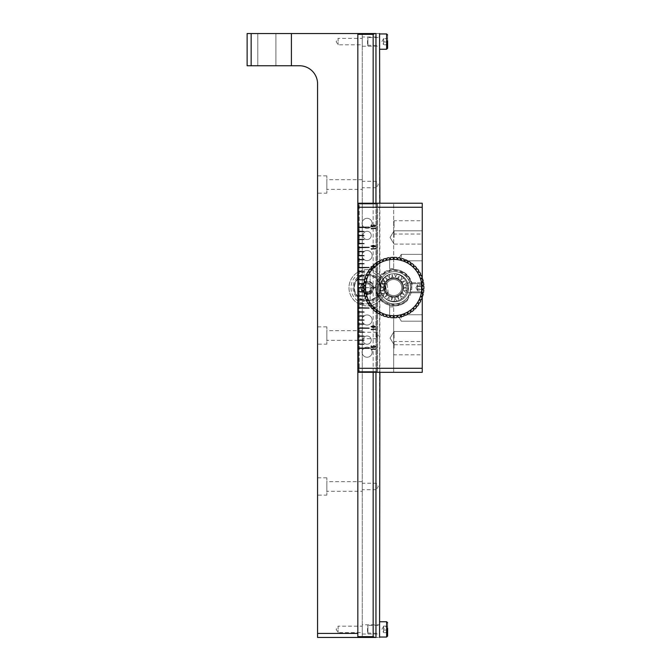 <?xml version="1.0" encoding="UTF-8"?>
<svg xmlns="http://www.w3.org/2000/svg" width="671" height="671" viewBox="0 0 671 671"><rect width="100%" height="100%" fill="white"/><g stroke="black" fill="none" stroke-linecap="round" stroke-linejoin="round"><path stroke-width="0.5" stroke-dasharray="3.35 2.52" d="M408.161 287.775L408.161 292.808L408.161 287.775M421.271 287.775L421.271 282.743L421.271 287.775M422.252 287.775L422.252 283.648L422.252 287.775M406.148 287.775L406.148 284.756L406.148 287.775M422.252 289.62L422.252 284.781L422.252 290.778L422.252 289.62L417.421 289.62L417.421 284.781L422.252 284.781L422.252 285.938L417.421 285.938L417.421 290.778L417.421 285.36L417.421 290.778L417.421 289.62L422.252 289.62L422.252 286.618L417.421 286.618L417.421 288.119L417.421 286.618L422.252 286.618L422.252 284.781L417.421 284.781L417.421 285.938L422.252 285.938L422.252 288.933L417.421 288.933L422.252 288.933L422.252 290.778L417.421 290.778L422.252 290.778L422.252 289.62M402.759 287.549A9.059 9.059 0 0 0 389.172 279.706A9.059 9.059 0 0 0 389.172 295.391A9.059 9.059 0 0 0 402.759 287.549A9.059 9.059 0 0 1 393.701 296.607A9.059 9.059 0 0 1 384.642 287.549A9.059 9.059 0 0 1 393.701 278.49A9.059 9.059 0 0 1 402.759 287.549A9.059 9.059 0 0 0 389.172 279.706A9.059 9.059 0 0 0 389.172 295.391A9.059 9.059 0 0 0 402.759 287.549A9.059 9.059 0 0 1 389.172 295.391A9.059 9.059 0 0 1 389.172 279.706A9.059 9.059 0 0 1 402.759 287.549M383.837 287.549A9.864 9.864 0 0 1 398.633 279.01A9.864 9.864 0 0 1 398.633 296.087A9.864 9.864 0 0 1 383.837 287.549M403.565 287.549A9.864 9.864 0 0 0 388.769 279.01A9.864 9.864 0 0 0 388.769 296.087A9.864 9.864 0 0 0 403.565 287.549M377.228 289.268A17.312 17.312 0 0 0 408.094 298.461L411.726 286.282A17.312 17.312 0 0 0 380.851 277.089L376.674 291.139A18.117 18.117 0 0 0 407.54 300.331L411.726 286.282M408.564 287.775A14.091 14.091 0 0 0 387.427 275.571A14.091 14.091 0 0 0 387.427 299.979A14.091 14.091 0 0 0 408.564 287.775A14.091 14.091 0 0 1 387.427 299.979A14.091 14.091 0 0 1 387.427 275.571A14.091 14.091 0 0 1 408.564 287.775M408.094 298.461L407.54 300.331A18.117 18.117 0 0 1 376.674 291.139L379.04 283.179A16.104 16.104 0 0 0 389.876 303.217A16.104 16.104 0 0 0 410.577 287.775A16.104 16.104 0 0 0 379.04 283.179L380.851 277.089M412.279 284.42A18.117 18.117 0 0 0 381.413 275.227A18.117 18.117 0 0 1 412.279 284.42M410.577 287.775A16.104 16.104 0 0 1 386.421 301.724A16.104 16.104 0 0 1 386.421 273.835A16.104 16.104 0 0 1 410.577 287.775L410.04 291.902C410.627 292.162 410.627 283.397 410.04 283.648L410.577 287.775L410.04 291.902C410.627 292.162 410.627 283.397 410.04 283.648L410.577 287.775M379.576 33.953L379.576 49.251L379.576 33.953M387.628 34.959L387.628 42.357M379.576 37.576L379.576 45.628L379.576 37.576L367.901 37.576L367.901 45.628L367.901 37.576L367.498 45.225L367.498 37.979M387.628 38.801L387.628 44.798L387.628 38.406L383.602 38.801L387.628 38.406M387.628 44.798L383.602 44.798L383.602 41.996L387.628 41.996M383.602 41.996L383.602 38.801M383.602 38.406L383.602 41.208L387.628 41.208M383.602 41.208L383.602 44.403L387.628 44.403M383.602 43.397L383.602 38.583L383.602 43.397M403.95 278.306L399.287 280.151L398.742 279.773L398.868 274.758C394.783 273.206 390.807 273.458 386.949 275.521L390.782 278.759L391.419 278.566L392.896 273.776C397.266 273.617 400.948 275.127 403.95 278.306A13.797 13.797 0 0 1 404.965 279.581C402.365 276.066 398.884 274.129 394.523 273.776A13.797 13.797 0 0 0 392.896 273.776M397.324 274.238L394.397 278.306L393.734 278.28L391.134 273.994C386.857 274.9 383.653 277.266 381.522 281.082L386.488 281.736L386.924 281.233L385.582 276.402C389.172 273.902 393.08 273.181 397.324 274.238A13.797 13.797 0 0 1 398.868 274.758M389.557 274.389L389.289 279.396L388.719 279.74L384.215 277.534C381.103 280.612 379.685 284.328 379.954 288.698L384.491 286.559L384.584 285.896L380.843 282.558C382.512 278.515 385.414 275.798 389.557 274.389A13.797 13.797 0 0 1 391.134 273.994M383.099 278.725L385.59 283.078L385.288 283.674L380.306 284.261C379.358 288.522 380.172 292.422 382.755 295.945L385.414 291.692L385.137 291.088L380.189 290.308C379.409 286.005 380.373 282.139 383.099 278.725A13.797 13.797 0 0 1 384.215 277.534M380.012 285.854L384.458 288.178L384.525 288.84L380.658 292.019C382.16 296.129 384.953 298.964 389.037 300.533L388.97 295.517L388.417 295.156L383.82 297.178C380.843 293.982 379.568 290.207 380.012 285.854A13.797 13.797 0 0 1 380.306 284.261M381.271 293.529L386.27 293.076L386.681 293.596L385.146 298.369C388.626 301.002 392.51 301.883 396.796 300.994L394.028 296.808L393.365 296.808L390.597 300.985C386.362 299.912 383.25 297.429 381.271 293.529A13.797 13.797 0 0 1 380.658 292.019M386.479 299.3L390.43 296.221L391.067 296.431L392.35 301.279C396.712 301.615 400.453 300.247 403.573 297.186L398.985 295.165L398.423 295.517L398.356 300.533C394.212 301.925 390.254 301.514 386.479 299.3A13.797 13.797 0 0 1 385.146 298.369M393.978 301.338L395.638 296.607L396.284 296.448L399.991 299.828C403.841 297.756 406.249 294.586 407.222 290.325L402.264 291.097L401.988 291.7L404.638 295.961C401.904 299.367 398.348 301.162 393.978 301.338A13.797 13.797 0 0 1 392.35 301.279M401.392 299.006L400.235 294.124L400.688 293.638L405.628 294.477C407.75 290.652 408.06 286.685 406.567 282.575L402.826 285.905L402.919 286.567L407.448 288.715C406.987 293.059 404.965 296.49 401.392 299.006A13.797 13.797 0 0 1 399.991 299.828M406.366 293.026L402.751 289.553L402.868 288.899L407.482 286.936C407.196 282.566 405.318 279.061 401.837 276.41L400.486 281.233L400.923 281.736L405.896 281.09C407.859 284.999 408.018 288.983 406.366 293.026A13.797 13.797 0 0 1 405.628 294.477M394.523 273.776L395.999 278.574L396.636 278.759L400.47 275.529C404.236 277.752 406.517 281.015 407.314 285.318A13.797 13.797 0 0 1 407.482 286.936M407.314 285.318L402.399 284.345L402.147 283.724L404.965 279.581M401.753 287.549A8.052 8.052 0 0 1 389.675 294.519A8.052 8.052 0 0 1 389.675 280.579A8.052 8.052 0 0 1 401.753 287.549A8.052 8.052 0 0 1 388.249 293.47A8.052 8.052 0 0 1 396.158 279.882A8.052 8.052 0 0 1 401.753 287.549A8.052 8.052 0 0 1 389.675 294.519A8.052 8.052 0 0 1 389.675 280.579A8.052 8.052 0 0 1 401.753 287.549A8.052 8.052 0 0 1 389.675 294.519A8.052 8.052 0 0 1 389.675 280.579A8.052 8.052 0 0 1 401.753 287.549M395.999 278.574C398.826 279.362 400.872 281.074 402.147 283.724M399.287 280.151C396.905 278.431 394.28 277.903 391.419 278.566M401.837 276.41A13.797 13.797 0 0 0 400.47 275.529M406.567 282.575A13.797 13.797 0 0 0 405.896 281.09M407.222 290.325A13.797 13.797 0 0 0 407.448 288.715M403.573 297.186A13.797 13.797 0 0 0 404.638 295.961M396.796 300.994A13.797 13.797 0 0 0 398.356 300.533M389.037 300.533A13.797 13.797 0 0 0 390.597 300.985M382.755 295.945A13.797 13.797 0 0 0 383.82 297.178M379.954 288.698A13.797 13.797 0 0 0 380.189 290.308M381.522 281.082A13.797 13.797 0 0 0 380.843 282.558M386.949 275.521A13.797 13.797 0 0 0 385.582 276.402M388.249 293.47L387.142 282.877L388.249 293.47M396.636 278.759C399.404 279.748 401.325 281.61 402.399 284.345M398.742 279.773C396.242 278.23 393.583 277.886 390.782 278.759M400.486 281.233C402.441 283.43 403.237 285.98 402.868 288.899M394.397 278.306C391.47 278.155 388.979 279.128 386.924 281.233M400.923 281.736C402.717 284.068 403.321 286.668 402.751 289.553M393.734 278.28C390.799 278.339 388.383 279.488 386.488 281.736M402.826 285.905C403.279 288.807 402.566 291.382 400.688 293.638M389.289 279.396C386.739 280.855 385.171 283.019 384.584 285.896M402.919 286.567C403.17 289.495 402.273 292.011 400.235 294.124M388.719 279.74C386.278 281.367 384.869 283.64 384.491 286.559M402.264 291.097C401.082 293.789 399.086 295.567 396.284 296.448M385.59 283.078C384.223 285.678 384.08 288.345 385.137 291.088M401.988 291.7C400.612 294.301 398.499 295.936 395.638 296.607M385.288 283.674C384.114 286.366 384.156 289.042 385.414 291.692M398.985 295.165C396.536 296.783 393.894 297.203 391.067 296.431M384.458 288.178C384.718 291.097 386.035 293.428 388.417 295.156M398.423 295.517C395.865 296.959 393.206 297.194 390.43 296.221M384.525 288.84C384.995 291.734 386.479 293.965 388.97 295.517M394.028 296.808C391.092 296.85 388.643 295.777 386.681 293.596M386.27 293.076C388.064 295.391 390.43 296.641 393.365 296.808M379.576 621.749L379.576 637.047L379.576 621.749M387.628 622.755L387.628 630.665M379.576 625.372L379.576 633.424L379.576 625.372L367.901 625.372L367.901 633.424L367.901 625.372L367.498 633.021L367.498 625.775M387.628 626.764L387.628 632.694L387.628 626.102L387.628 626.764L383.602 626.764L383.602 626.102L387.628 626.102M387.628 632.694L383.602 632.694L383.602 630.061L387.628 630.061M383.602 630.061L383.602 626.764M383.602 626.102L383.602 628.735L387.628 628.735M383.602 628.735L383.602 632.032L387.628 632.032M383.602 632.032L383.602 632.694M383.602 631.377L383.602 626.378L383.602 631.377M379.878 372.321L379.878 203.229M379.576 33.55L362.265 33.55L362.265 637.45L379.576 637.45L362.265 637.45L362.265 33.55L379.576 33.55L379.576 637.45M379.576 624.768L379.576 634.028L379.576 624.768L362.265 624.768L362.265 634.028L362.265 624.768M362.265 36.972L362.265 46.232L362.265 36.972L379.576 36.972L379.576 46.232L379.576 36.972M362.265 489.696L362.265 483.254L362.265 489.696L376.356 489.696L376.356 483.254L376.356 489.696L378.293 486.475L376.356 483.254L362.265 483.254M362.265 338.721L362.265 332.279L362.265 338.721L376.356 338.721L376.356 332.279L376.356 338.721L378.293 335.5L376.356 332.279L362.265 332.279M362.265 187.746L362.265 181.304L362.265 187.746L376.356 187.746L376.356 181.304L376.356 187.746L378.293 184.525L376.356 181.304L362.265 181.304M408.161 282.743L408.161 292.808L408.161 282.743L421.271 282.743L421.271 292.808L421.271 282.743L408.161 282.743L406.148 284.756L406.148 290.795L406.148 284.756L408.161 282.743M422.252 291.826L421.271 292.808L408.161 292.808L421.271 292.808L422.252 291.826L422.252 283.724L422.252 291.826M417.421 285.36L417.421 290.392L417.421 285.36M422.252 207.255L422.252 203.229L357.836 203.229L357.836 372.321L422.252 372.321L422.252 207.255L357.836 207.255L357.836 368.295L422.252 368.295M422.252 296.196L422.252 293.344M422.252 292.69L422.252 289.503M422.252 289.193L422.252 285.905M422.252 285.594L422.252 282.407M422.252 281.753L422.252 278.901M422.252 348.165L422.252 341.522L422.252 348.165M422.252 227.385L422.252 220.742L422.252 227.385M422.252 237.45L422.252 230.807L422.252 237.45M422.252 338.1L422.252 331.457L422.252 338.1M422.252 257.58L422.252 254.359L422.252 257.58M422.252 317.97L422.252 314.749L422.252 317.97M372.128 255.567A5.032 5.032 0 0 1 364.579 259.929A5.032 5.032 0 0 1 364.579 251.214A5.032 5.032 0 0 1 372.128 255.567A5.032 5.032 0 0 1 364.579 259.929A5.032 5.032 0 0 1 364.579 251.214A5.032 5.032 0 0 1 372.128 255.567M372.128 319.983A5.032 5.032 0 0 1 364.579 324.345A5.032 5.032 0 0 1 364.579 315.63A5.032 5.032 0 0 1 372.128 319.983A5.032 5.032 0 0 1 364.579 324.345A5.032 5.032 0 0 1 364.579 315.63A5.032 5.032 0 0 1 372.128 319.983M372.128 287.775A5.032 5.032 0 0 1 364.579 292.137A5.032 5.032 0 0 1 364.579 283.422A5.032 5.032 0 0 1 372.128 287.775A5.032 5.032 0 0 1 364.579 292.137A5.032 5.032 0 0 1 364.579 283.422A5.032 5.032 0 0 1 372.128 287.775M372.128 352.191A5.032 5.032 0 0 1 364.579 356.553A5.032 5.032 0 0 1 364.579 347.838A5.032 5.032 0 0 1 372.128 352.191A5.032 5.032 0 0 1 364.579 356.553A5.032 5.032 0 0 1 364.579 347.838A5.032 5.032 0 0 1 372.128 352.191M372.128 223.359A5.032 5.032 0 0 1 364.579 227.721A5.032 5.032 0 0 1 364.579 219.006A5.032 5.032 0 0 1 372.128 223.359A5.032 5.032 0 0 1 364.579 227.721A5.032 5.032 0 0 1 364.579 219.006A5.032 5.032 0 0 1 372.128 223.359M371.222 340.113A4.127 4.127 0 0 1 365.032 343.686A4.127 4.127 0 0 1 365.032 336.54A4.127 4.127 0 0 1 371.222 340.113A4.127 4.127 0 0 1 365.032 343.686A4.127 4.127 0 0 1 365.032 336.54A4.127 4.127 0 0 1 371.222 340.113M371.222 235.437A4.127 4.127 0 0 1 365.032 239.01A4.127 4.127 0 0 1 365.032 231.864A4.127 4.127 0 0 1 371.222 235.437A4.127 4.127 0 0 1 365.032 239.01A4.127 4.127 0 0 1 365.032 231.864A4.127 4.127 0 0 1 371.222 235.437M376.758 203.229L358.641 203.229L393.667 203.229L376.758 203.229L376.758 372.321L358.641 372.321L377.563 372.321L357.836 372.321L393.667 372.321L376.758 372.321L376.758 203.229L376.758 372.321L376.758 371.516L359.237 371.516L358.641 372.321L358.641 203.414L358.641 372.145L359.237 371.516L376.758 371.516L376.758 204.034L359.237 204.034L358.641 203.414L359.237 204.034L359.237 371.516L359.237 204.034L376.758 204.034L376.758 203.229M358.641 203.229L357.836 203.229L357.836 207.255L357.836 203.229L377.563 203.229L377.563 372.321L377.563 203.229L358.641 203.229L358.641 372.321L358.641 203.229M363.514 287.943L369.109 287.616L363.506 287.616M378.369 287.775A16.104 16.104 0 0 0 402.525 301.724A16.104 16.104 0 0 0 402.525 273.835A16.104 16.104 0 0 0 378.369 287.775A16.104 16.104 0 0 0 389.641 303.141L389.641 315.957L389.641 303.141A16.104 16.104 0 0 1 389.641 272.418A16.104 16.104 0 0 0 378.369 287.775A16.104 16.104 0 0 0 402.525 301.724A16.104 16.104 0 0 0 402.525 273.835A16.104 16.104 0 0 0 378.369 287.775M371.113 307.008L371.575 308.098L372.992 308.115L372.631 307.486L374.116 306.697L375.55 307.503L374.217 308.358L375.299 307.536L374.007 306.89L372.883 307.486L373.353 308.358L371.306 308.283L373.353 308.358L372.883 307.486L374.007 306.89L375.299 307.536L374.217 308.358L375.55 307.503L374.116 306.697L372.631 307.486L372.992 308.115L371.583 308.098L371.206 306.857M373.244 288.446L375.559 287.658L373.395 286.71L371.088 287.507L373.244 288.446L371.088 287.507L373.395 286.71L375.559 287.658L373.244 288.446M371.264 267.343L371.088 268.056L373.353 268.098L372.883 267.226L374.007 266.63L375.299 267.276L374.41 268.106L375.55 267.243L374.116 266.437L372.631 267.226L372.992 267.855L371.575 267.838L371.474 267.108M394.07 348.165L394.07 341.522L394.07 348.165M394.07 227.385L394.07 220.742L394.07 227.385M394.07 237.45L394.07 230.807L394.07 237.45M394.07 338.1L394.07 331.457L394.07 338.1M401.317 257.58L401.317 254.359L401.317 257.58M401.317 317.97L401.317 314.749L401.317 317.97M357.836 372.321L357.836 203.229M393.667 315.957L393.667 372.321L393.667 306.899L393.667 315.957L389.641 315.957L389.641 306.899L389.641 315.957L393.667 315.957M389.641 259.593L389.641 272.418L389.641 259.593L389.641 268.652L389.641 259.593L393.667 259.593L393.667 268.652L393.667 203.229L393.667 259.593L389.641 259.593M393.667 227.385L393.667 233.357L393.667 227.385M357.836 231.512L363.959 231.31L357.836 231.512M357.836 227.553L369.109 227.226L357.836 227.553M357.836 348.333L369.109 348.006L357.836 348.333M357.836 344.24L363.959 344.038L357.836 344.24M357.836 340.214L363.959 340.012L357.836 340.214M357.836 336.188L363.959 335.986L357.836 336.188M357.836 332.162L363.959 331.96L357.836 332.162M357.836 328.203L369.109 327.876L357.836 328.203M357.836 324.11L363.959 323.908L357.836 324.11M357.836 320.084L363.959 319.882L357.836 320.084M357.836 316.058L363.959 315.856L357.836 316.058M357.836 312.032L363.959 311.83L357.836 312.032M357.836 308.073L369.109 307.746L357.836 308.073M357.836 303.98L363.959 303.778L357.836 303.98M357.836 299.954L363.959 299.752L357.836 299.954M357.836 295.928L363.959 295.726L357.836 295.928M357.836 291.902L363.959 291.7L357.836 291.902M357.836 287.943L369.109 287.616L357.836 287.943M357.836 283.85L363.959 283.648L357.836 283.85M357.836 279.824L363.959 279.622L357.836 279.824M357.836 275.798L363.959 275.596L357.836 275.798M357.836 271.772L363.959 271.57L357.836 271.772M357.836 267.813L369.109 267.486L357.836 267.813M357.836 263.72L363.959 263.518L357.836 263.72M357.836 259.694L363.959 259.492L357.836 259.694M357.836 255.668L363.959 255.466L357.836 255.668M357.836 251.642L363.959 251.44L357.836 251.642M357.836 247.683L369.109 247.356L357.836 247.683M357.836 243.59L363.959 243.388L357.836 243.59M357.836 239.564L363.959 239.362L357.836 239.564M357.836 235.538L363.959 235.336L357.836 235.538M373.219 347.494L371.835 347.402M371.315 347.125L371.239 346.471M371.399 345.926L371.575 347.217L372.992 347.243L372.631 346.605M374.116 345.825L375.55 346.63M374.41 347.486L375.299 346.655M374.007 346.01L372.883 346.605L373.353 347.486M371.231 329.31L375.71 329.243L371.784 329.738M375.559 326.777L373.244 327.565M371.088 326.626L373.395 325.829M371.399 266.546L371.575 267.838L372.992 267.855L372.631 267.226L374.116 266.437L375.55 267.243L374.217 268.098L375.299 267.276L374.007 266.63L372.883 267.226L373.353 268.098L371.088 268.056L371.239 267.092M371.231 248.79L375.71 248.723L371.784 249.218M375.559 246.257L373.244 247.045M371.088 246.106L373.395 245.309M373.219 226.714L371.835 226.622M371.315 226.345L371.239 225.691M371.399 225.146L371.575 226.437L372.992 226.463L372.631 225.825M374.116 225.045L375.55 225.85L374.217 226.706L375.299 225.875M374.007 225.23L372.883 225.825L373.353 226.706M374.317 228.501L371.784 228.886M371.231 228.459L375.29 228.551M374.317 349.281L371.784 349.666M371.231 349.239L375.29 349.331M393.667 348.165L393.667 354.137L393.667 348.165M372.766 326.031L371.331 326.634L373.261 327.389L375.307 326.76M375.307 287.641L372.766 286.911L371.331 287.515L373.261 288.262L375.307 287.641L373.261 288.262L371.331 287.515L372.766 286.911L375.307 287.641M372.766 245.511L371.331 246.114L373.261 246.869L375.307 246.24M385.213 287.775A18.117 18.117 0 0 1 358.037 303.468A18.117 18.117 0 0 1 358.037 272.09A18.117 18.117 0 0 1 385.213 287.775A18.117 18.117 0 0 0 364.076 269.918A18.117 18.117 0 0 0 364.076 305.64A18.117 18.117 0 0 0 385.213 287.775M364.076 269.918L364.076 274.011A14.091 14.091 0 0 0 364.076 301.539L364.076 269.918M370.115 305.64L370.115 301.539A14.091 14.091 0 0 0 370.115 274.011L370.115 305.64M383.2 287.775A16.104 16.104 0 0 1 359.044 301.724A16.104 16.104 0 0 1 359.044 273.835A16.104 16.104 0 0 1 383.2 287.775M364.076 301.539L364.076 274.011M370.115 274.011L370.115 301.539M380.18 287.775A13.085 13.085 0 0 0 360.553 276.444A13.085 13.085 0 0 0 360.553 299.107A13.085 13.085 0 0 0 380.18 287.775A13.085 13.085 0 0 1 360.553 299.107A13.085 13.085 0 0 1 360.553 276.444A13.085 13.085 0 0 1 380.18 287.775M379.778 287.775A12.682 12.682 0 0 1 360.755 298.763A12.682 12.682 0 0 1 360.755 276.796A12.682 12.682 0 0 1 379.778 287.775M363.053 292.12L361.35 289.26L362.357 291.717C357.551 286.525 365.276 278.322 370.778 282.692C376.683 286.416 371.726 296.339 365.192 293.948L371.289 291.986L372.422 285.72L367.096 282.323L362.785 284.756L362.415 289.696L366.4 292.581L370.845 290.493C368.79 293.395 366.198 293.932 363.053 292.12A5.938 5.938 0 0 0 371.289 291.986M361.35 289.26A5.938 5.938 0 0 0 370.736 292.472M365.192 293.948L367.096 294.821C376.171 294.988 375.676 280.478 367.096 281.132C360.629 282.936 359.102 286.676 362.508 292.371C368.236 298.469 377.647 288.715 371.549 283.33C366.282 277.685 357.19 286.156 362.357 291.717M367.096 293.412L367.096 294.821L367.096 293.412L370.845 290.493M367.096 283.85A3.925 3.925 0 0 1 370.501 289.738A3.925 3.925 0 0 1 363.699 289.738A3.925 3.925 0 0 1 367.096 283.85M317.576 633.424L317.576 637.45L357.836 637.45L357.836 33.55L291.407 33.55L291.407 65.758L299.459 65.758A18.117 18.117 0 0 1 317.576 83.875L317.576 633.424L357.836 633.424L357.836 33.55L357.836 637.45L375.953 637.45L362.265 637.45L375.953 637.45L375.953 33.55L357.836 33.55M317.576 495.131L317.576 477.819L317.576 495.131L326.836 495.131L326.836 477.819L326.836 495.131M317.576 193.181L317.576 175.869L317.576 193.181L326.836 193.181L326.836 175.869L326.836 193.181M317.576 344.156L317.576 326.844L317.576 344.156L326.836 344.156L326.836 326.844L326.836 344.156M291.407 65.758L291.407 33.55L291.407 65.758L251.147 65.758L251.147 33.55L247.121 33.55L247.121 65.758L251.147 65.758M357.836 633.424L357.836 637.45M257.79 65.758L275.907 65.758L257.79 65.758L275.907 65.758L257.79 65.758L257.79 33.55L275.907 33.55L257.79 33.55L275.907 33.55L257.79 33.55L257.79 65.758M291.407 33.55L251.147 33.55M357.836 636.645L373.168 636.645L374.779 637.45M375.953 33.55L375.953 637.45L375.953 33.55M362.265 637.45L362.265 33.55L362.265 637.45M362.265 626.177L362.265 632.619L362.265 626.177L338.109 626.177L338.109 632.619L338.109 626.177L336.179 629.398L338.109 632.619L362.265 632.619M362.265 38.381L362.265 44.823L362.265 38.381L338.109 38.381L338.109 44.823L338.109 38.381L336.179 41.602L338.109 44.823L362.265 44.823M362.265 491.306L362.265 481.644L362.265 491.306L326.836 491.306L326.836 481.644L326.836 491.306M362.265 189.356L362.265 179.694L362.265 189.356L326.836 189.356L326.836 179.694L326.836 189.356M362.265 340.331L362.265 330.669L362.265 340.331L326.836 340.331L326.836 330.669L326.836 340.331M375.953 372.321L375.953 203.229M373.168 636.645L373.168 34.355L357.836 34.355M275.907 33.55L275.907 65.758L275.907 33.55M374.779 33.55L373.168 34.355M373.168 372.321L373.168 203.229M390.79 259.518A28.182 28.182 0 0 0 365.544 288.639A28.182 28.182 0 0 0 395.404 315.68A28.182 28.182 0 0 0 421.791 285.242A28.182 28.182 0 0 0 390.79 259.518M365.167 285.896L363.531 286.383A30.195 30.195 0 0 0 363.531 288.715L365.167 289.201M365.183 285.611L363.623 284.923A30.195 30.195 0 0 1 363.917 282.608L365.594 282.34M365.653 282.046L364.185 281.174A30.195 30.195 0 0 1 364.772 278.918L366.475 278.851M366.567 278.574L365.217 277.526A30.195 30.195 0 0 1 366.081 275.353L367.775 275.513M367.901 275.244L366.702 274.036A30.195 30.195 0 0 1 367.825 271.99L369.495 272.359M369.646 272.107L368.605 270.757A30.195 30.195 0 0 1 369.981 268.87L371.583 269.44M371.776 269.214L370.912 267.746A30.195 30.195 0 0 1 372.506 266.043L374.032 266.815M374.242 266.613L373.571 265.045A30.195 30.195 0 0 1 375.374 263.552L376.783 264.508M377.018 264.34L376.548 262.697A30.195 30.195 0 0 1 378.519 261.447L379.803 262.571M380.063 262.428L379.803 260.742A30.195 30.195 0 0 1 381.916 259.752L383.049 261.027M383.317 260.918L383.267 259.216A30.195 30.195 0 0 1 385.49 258.494L386.454 259.895M386.739 259.828L386.907 258.125A30.195 30.195 0 0 1 389.197 257.689L389.977 259.207M390.27 259.174L390.648 257.505A30.195 30.195 0 0 1 392.971 257.362L393.558 258.964M393.852 258.964L394.431 257.362A30.195 30.195 0 0 1 396.762 257.505L397.14 259.174M397.433 259.207L398.213 257.689A30.195 30.195 0 0 1 400.503 258.125L400.671 259.828M400.956 259.895L401.921 258.494A30.195 30.195 0 0 1 404.135 259.216L404.093 260.918M404.361 261.027L405.494 259.752A30.195 30.195 0 0 1 407.607 260.742L407.347 262.428M407.599 262.571L408.882 261.447A30.195 30.195 0 0 1 410.853 262.697L410.384 264.34M410.627 264.508L412.036 263.552A30.195 30.195 0 0 1 413.839 265.045L413.168 266.613M413.378 266.815L414.896 266.043A30.195 30.195 0 0 1 416.498 267.746L415.634 269.214M415.819 269.44L417.429 268.87A30.195 30.195 0 0 1 418.796 270.757L417.756 272.107M417.916 272.359L419.585 271.99A30.195 30.195 0 0 1 420.709 274.036L419.509 275.244M419.627 275.513L421.329 275.353A30.195 30.195 0 0 1 422.185 277.526L420.843 278.574M420.935 278.851L422.638 278.918A30.195 30.195 0 0 1 423.216 281.174L421.757 282.046M421.807 282.34L423.493 282.608A30.195 30.195 0 0 1 423.787 284.923L422.218 285.611M422.244 285.896L423.879 286.383A30.195 30.195 0 0 1 423.879 288.715L422.244 289.201M422.218 289.486L423.787 290.174A30.195 30.195 0 0 1 423.493 292.489L421.807 292.757M421.757 293.051L423.216 293.923A30.195 30.195 0 0 1 422.638 296.179L420.935 296.238M420.843 296.523L422.185 297.572A30.195 30.195 0 0 1 421.329 299.744L419.627 299.585M419.509 299.853L420.709 301.061A30.195 30.195 0 0 1 419.585 303.107L417.916 302.738M417.756 302.99L418.796 304.34A30.195 30.195 0 0 1 417.429 306.228L415.819 305.657M415.634 305.884L416.498 307.352A30.195 30.195 0 0 1 414.896 309.054L413.378 308.283M413.168 308.484L413.839 310.052A30.195 30.195 0 0 1 412.036 311.537L410.627 310.589M410.384 310.757L410.853 312.401A30.195 30.195 0 0 1 408.882 313.651L407.599 312.527M407.347 312.669L407.607 314.355A30.195 30.195 0 0 1 405.494 315.345L404.361 314.07M404.093 314.179L404.135 315.882A30.195 30.195 0 0 1 401.921 316.603L400.956 315.202M400.671 315.269L400.503 316.964A30.195 30.195 0 0 1 398.213 317.408L397.433 315.89M397.14 315.924L396.762 317.584A30.195 30.195 0 0 1 394.431 317.735L393.852 316.133M393.558 316.133L392.971 317.735A30.195 30.195 0 0 1 390.648 317.584L390.27 315.924M389.977 315.89L389.197 317.408A30.195 30.195 0 0 1 386.907 316.964L386.739 315.269M386.454 315.202L385.49 316.603A30.195 30.195 0 0 1 383.267 315.882L383.317 314.179M383.049 314.07L381.916 315.345A30.195 30.195 0 0 1 379.803 314.355L380.063 312.669M379.803 312.527L378.519 313.651A30.195 30.195 0 0 1 376.548 312.401L377.018 310.757M376.783 310.589L375.374 311.537A30.195 30.195 0 0 1 373.571 310.052L374.242 308.484M374.032 308.283L372.506 309.054A30.195 30.195 0 0 1 370.912 307.352L371.776 305.884M371.583 305.657L369.981 306.228A30.195 30.195 0 0 1 368.605 304.34L369.646 302.99M369.495 302.738L367.825 303.107A30.195 30.195 0 0 1 366.702 301.061L367.901 299.853M367.775 299.585L366.081 299.744A30.195 30.195 0 0 1 365.217 297.572L366.567 296.523M366.475 296.238L364.772 296.179A30.195 30.195 0 0 1 364.185 293.923L365.653 293.051M365.594 292.757L363.917 292.489A30.195 30.195 0 0 1 363.623 290.174L365.183 289.486M391.83 269.532A18.117 18.117 0 0 1 411.818 287.549A18.117 18.117 0 0 1 394.33 305.657A18.117 18.117 0 0 1 375.626 288.798A18.117 18.117 0 0 1 391.83 269.532M411.818 287.549A18.117 18.117 0 0 0 393.701 269.432A18.117 18.117 0 0 0 375.584 287.549A18.117 18.117 0 0 0 393.701 305.666A18.117 18.117 0 0 0 411.818 287.549M376.917 294.351C376.171 294.745 375.064 284.118 375.869 284.345C375.064 284.11 376.171 294.737 376.917 294.351L387.972 293.202C386.06 293.755 384.944 283.061 386.932 283.196C384.944 283.045 386.051 293.747 387.972 293.202M376.792 287.549A16.909 16.909 0 0 0 402.155 302.193A16.909 16.909 0 0 0 402.155 272.904A16.909 16.909 0 0 0 376.792 287.549M375.869 284.345L386.932 283.196M386.622 33.953L386.622 49.251M386.622 621.749L386.622 637.047M422.252 283.724L421.271 282.743L422.252 283.724M406.148 290.795L408.161 292.808L406.148 290.795M415.911 287.775L417.421 290.392L415.911 287.775L417.421 285.158L415.911 287.775M367.498 45.225L379.576 45.628M383.602 38.583L381.866 41.602L383.602 44.622M367.498 633.021L379.576 633.424M383.602 626.378L381.866 629.398L383.602 632.418M362.265 634.028L379.576 634.028M362.265 46.232L379.576 46.232M393.667 354.137L394.07 354.808L422.252 354.808M393.667 342.193L394.07 341.522L422.252 341.522M393.667 233.357L394.07 234.028L422.252 234.028M393.667 221.413L394.07 220.742L422.252 220.742M394.07 244.093L422.252 244.093L394.07 244.093L390.077 237.45L394.07 230.807L422.252 230.807L394.07 230.807L390.077 237.45L394.07 244.093M394.07 344.743L422.252 344.743L394.07 344.743L390.077 338.1L394.07 331.457L422.252 331.457L394.07 331.457L390.077 338.1L394.07 344.743M410.04 291.902L422.252 291.902L410.04 291.902M410.04 283.648L422.252 283.648L410.04 283.648M401.317 260.801L422.252 260.801L401.317 260.801L399.388 257.58L401.317 254.359L422.252 254.359L401.317 254.359L399.388 257.58L401.317 260.801M401.317 321.191L422.252 321.191L401.317 321.191L399.388 317.97L401.317 314.749L422.252 314.749L401.317 314.749L399.388 317.97L401.317 321.191M393.667 268.652L389.641 268.652M393.667 306.899L389.641 306.899M326.836 477.819L317.576 477.819M326.836 175.869L317.576 175.869M326.836 326.844L317.576 326.844M362.265 481.644L326.836 481.644M362.265 179.694L326.836 179.694M362.265 330.669L326.836 330.669"/><path stroke-width="1.01" d="M379.576 33.953L386.622 33.953L387.628 34.959M379.576 49.251L386.622 49.251L387.628 48.245L387.628 40.847M379.576 621.749L386.622 621.749L387.628 622.755M379.576 637.047L386.622 637.047L387.628 636.041L387.628 628.131M379.576 637.45L379.878 372.321M379.878 203.229L379.576 33.55M357.836 203.229L422.252 203.229L422.252 278.901M357.836 372.321L422.252 372.321L422.252 296.196M422.252 293.344L422.252 292.69M422.252 282.407L422.252 281.753M363.757 283.648L357.836 283.648L357.836 279.824L363.959 279.824L357.836 279.622L357.836 275.798L363.959 275.798L357.836 275.596L357.836 271.772L363.959 271.772L357.836 271.57L357.836 267.813L369.109 267.486L357.836 267.486L357.836 263.72L363.959 263.72L357.836 263.518L357.836 259.694L363.959 259.694L357.836 259.492L357.836 255.668L363.959 255.668L357.836 255.466L357.836 251.642L363.959 251.642L357.836 251.44L357.836 247.683L369.109 247.356L357.836 247.356L357.836 243.59L363.959 243.59L357.836 243.388L357.836 239.564L363.959 239.564L357.836 239.362L357.836 235.538L363.959 235.538L357.836 235.336L357.836 231.512L363.959 231.512L357.836 231.31L357.836 227.553L369.109 227.226L357.836 227.226L357.836 207.255L422.252 207.255M363.506 287.616L357.836 287.616L357.836 283.85L363.732 283.85M363.799 291.7L357.836 291.7L357.836 287.943L363.514 287.943M422.252 368.295L357.836 368.295L357.836 348.333L369.109 348.333L357.836 348.006L357.836 344.24L363.959 344.24L357.836 344.038L357.836 340.214L363.959 340.214L357.836 340.012L357.836 336.188L363.959 336.188L357.836 335.986L357.836 332.162L363.959 332.162L357.836 331.96L357.836 328.203L369.109 328.203L357.836 327.876L357.836 324.11L363.959 324.11L357.836 323.908L357.836 320.084L363.959 320.084L357.836 319.882L357.836 316.058L363.959 316.058L357.836 315.856L357.836 312.032L363.959 312.032L357.836 311.83L357.836 308.073L369.109 308.073L357.836 307.746L357.836 303.98L363.959 303.98L357.836 303.778L357.836 299.954L363.959 299.954L357.836 299.752L357.836 295.928L363.959 295.928L357.836 295.726L357.836 291.902L363.825 291.902M371.306 347.41L373.353 347.486L372.883 346.605L374.007 346.01L375.299 346.655L374.41 347.486L375.55 346.63L374.116 345.825L372.631 346.605L372.992 347.243L371.575 347.217L371.289 345.892L371.063 347.368L371.835 347.402M371.591 329.352L375.71 329.243L371.591 329.352M373.244 327.565L375.559 326.777L373.395 325.829L371.088 326.626L373.244 327.565L371.088 326.626M371.474 267.108L371.088 266.714L371.264 267.343M371.591 248.832L375.71 248.723L371.591 248.832M373.244 247.045L375.559 246.257L373.395 245.309L371.088 246.106L373.244 247.045L371.088 246.106M371.306 226.63L373.353 226.706L372.883 225.825L374.007 225.23L375.299 225.875L374.41 226.706L375.55 225.85L374.116 225.045L372.631 225.825L372.992 226.463L371.575 226.437L371.289 225.112L371.063 226.588L371.835 226.622M371.591 228.501L375.71 228.392L371.591 228.501M371.591 349.281L375.71 349.172L371.591 349.281M372.631 346.605L374.116 345.825M375.55 346.63L374.41 347.486M375.299 346.655L374.007 346.01M371.784 329.738L371.231 329.31M374.77 329.151L375.693 329.218M373.395 325.829L375.559 326.777M375.29 248.882L374.317 248.832M371.784 249.218L371.231 248.79M374.77 248.631L375.693 248.698M373.395 245.309L375.559 246.257M372.631 225.825L374.116 225.045M375.299 225.875L374.007 225.23M375.29 228.551L374.317 228.501M371.784 228.886L371.231 228.459M374.77 228.299L375.693 228.366M375.29 349.331L374.317 349.281M371.784 349.666L371.231 349.239M374.77 349.079L375.693 349.146M375.307 326.76L372.766 326.031L375.307 326.76L373.261 327.389L371.331 326.634L372.766 326.031M375.307 246.24L372.766 245.511L375.307 246.24L373.261 246.869L371.331 246.114L372.766 245.511M375.953 372.321L375.953 637.45L317.576 637.45L317.576 83.875A18.117 18.117 0 0 0 299.459 65.758L247.121 65.758L247.121 33.55L357.836 33.55L357.836 633.424L317.576 633.424M357.836 33.55L375.953 33.55L375.953 203.229M374.779 637.45L373.168 636.645L373.168 372.321M357.836 637.45L357.836 633.424M291.407 65.758L291.407 33.55M251.147 33.55L251.147 65.758M373.168 203.229L373.168 34.355L374.779 33.55M419.585 271.99A30.195 30.195 0 0 1 420.709 274.036L419.207 275.546A28.182 28.182 0 0 1 420.507 278.842L422.185 277.526A30.195 30.195 0 0 0 421.329 275.353L419.509 275.244A28.585 28.585 0 0 1 419.627 275.513L419.207 275.546A28.182 28.182 0 0 0 417.496 272.451L418.796 270.757A30.195 30.195 0 0 0 417.429 268.87L415.416 269.583A28.182 28.182 0 0 1 417.496 272.451L417.756 272.107A28.585 28.585 0 0 1 417.916 272.359L419.585 271.99M412.992 267.008A28.182 28.182 0 0 1 415.416 269.583L416.498 267.746A30.195 30.195 0 0 0 414.896 266.043L412.992 267.008L413.839 265.045A30.195 30.195 0 0 0 412.036 263.552L410.266 264.751A28.182 28.182 0 0 1 412.992 267.008L413.168 266.613A28.585 28.585 0 0 1 413.378 266.815L412.992 267.008M407.28 262.856A28.182 28.182 0 0 1 410.266 264.751L410.853 262.697A30.195 30.195 0 0 0 408.882 261.447L407.28 262.856L407.607 260.742A30.195 30.195 0 0 0 405.494 259.752L404.076 261.346A28.182 28.182 0 0 1 407.28 262.856L407.347 262.428A28.585 28.585 0 0 1 407.599 262.571L407.28 262.856M400.713 260.256A28.182 28.182 0 0 1 404.076 261.346L404.135 259.216A30.195 30.195 0 0 0 401.921 258.494L400.713 260.256L400.503 258.125A30.195 30.195 0 0 0 398.213 257.689L397.232 259.585A28.182 28.182 0 0 1 400.713 260.256L400.671 259.828A28.585 28.585 0 0 1 400.956 259.895L400.713 260.256M393.701 259.367A28.182 28.182 0 0 1 397.232 259.585L396.762 257.505A30.195 30.195 0 0 0 394.431 257.362L393.701 259.367L392.971 257.362A30.195 30.195 0 0 0 390.648 257.505L390.17 259.585A28.182 28.182 0 0 1 393.701 259.367L393.558 258.964A28.585 28.585 0 0 1 393.852 258.964L393.701 259.367M386.697 260.256A28.182 28.182 0 0 1 390.17 259.585L389.197 257.689A30.195 30.195 0 0 0 386.907 258.125L386.697 260.256L385.49 258.494A30.195 30.195 0 0 0 383.267 259.216L383.326 261.346A28.182 28.182 0 0 1 386.697 260.256L386.454 259.895A28.585 28.585 0 0 1 386.739 259.828L386.697 260.256M380.13 262.856A28.182 28.182 0 0 1 383.326 261.346L381.916 259.752A30.195 30.195 0 0 0 379.803 260.742L380.13 262.856L378.519 261.447A30.195 30.195 0 0 0 376.548 262.697L377.136 264.751A28.182 28.182 0 0 1 380.13 262.856L379.803 262.571A28.585 28.585 0 0 1 380.063 262.428L380.13 262.856M374.41 267.008A28.182 28.182 0 0 1 377.136 264.751L375.374 263.552A30.195 30.195 0 0 0 373.571 265.045L374.41 267.008L372.506 266.043A30.195 30.195 0 0 0 370.912 267.746L371.986 269.583A28.182 28.182 0 0 1 374.41 267.008L374.032 266.815A28.585 28.585 0 0 1 374.242 266.613L374.41 267.008M369.906 272.451A28.182 28.182 0 0 1 371.986 269.583L369.981 268.87A30.195 30.195 0 0 0 368.605 270.757L369.906 272.451L367.825 271.99A30.195 30.195 0 0 0 366.702 274.036L368.203 275.546A28.182 28.182 0 0 1 369.906 272.451L369.495 272.359A28.585 28.585 0 0 1 369.646 272.107L369.906 272.451M366.903 278.842A28.182 28.182 0 0 1 368.203 275.546L366.081 275.353A30.195 30.195 0 0 0 365.217 277.526L366.903 278.842L364.772 278.918A30.195 30.195 0 0 0 364.185 281.174L366.022 282.265A28.182 28.182 0 0 1 366.903 278.842L366.475 278.851A28.585 28.585 0 0 1 366.567 278.574L366.903 278.842M365.578 285.779A28.182 28.182 0 0 1 366.022 282.265L363.917 282.608A30.195 30.195 0 0 0 363.623 284.923L365.578 285.779L363.531 286.383A30.195 30.195 0 0 0 363.531 288.715L365.578 289.318A28.182 28.182 0 0 1 365.578 285.779L365.167 285.896A28.585 28.585 0 0 1 365.183 285.611L365.578 285.779M366.022 292.833A28.182 28.182 0 0 1 365.578 289.318L363.623 290.174A30.195 30.195 0 0 0 363.917 292.489L366.022 292.833L364.185 293.923A30.195 30.195 0 0 0 364.772 296.179L366.903 296.255A28.182 28.182 0 0 1 366.022 292.833L365.653 293.051A28.585 28.585 0 0 1 365.594 292.757L366.022 292.833M368.203 299.551A28.182 28.182 0 0 1 366.903 296.255L365.217 297.572A30.195 30.195 0 0 0 366.081 299.744L368.203 299.551L366.702 301.061A30.195 30.195 0 0 0 367.825 303.107L369.906 302.646A28.182 28.182 0 0 1 368.203 299.551L367.901 299.853A28.585 28.585 0 0 1 367.775 299.585L368.203 299.551M371.986 305.515A28.182 28.182 0 0 1 369.906 302.646L368.605 304.34A30.195 30.195 0 0 0 369.981 306.228L371.986 305.515L370.912 307.352A30.195 30.195 0 0 0 372.506 309.054L374.41 308.09A28.182 28.182 0 0 1 371.986 305.515L371.776 305.884A28.585 28.585 0 0 1 371.583 305.657L371.986 305.515M377.136 310.346A28.182 28.182 0 0 1 374.41 308.09L373.571 310.052A30.195 30.195 0 0 0 375.374 311.537L377.136 310.346L376.548 312.401A30.195 30.195 0 0 0 378.519 313.651L380.13 312.241A28.182 28.182 0 0 1 377.136 310.346L377.018 310.757A28.585 28.585 0 0 1 376.783 310.589L377.136 310.346M383.326 313.751A28.182 28.182 0 0 1 380.13 312.241L379.803 314.355A30.195 30.195 0 0 0 381.916 315.345L383.326 313.751L383.267 315.882A30.195 30.195 0 0 0 385.49 316.603L386.697 314.842A28.182 28.182 0 0 1 383.326 313.751L383.317 314.179A28.585 28.585 0 0 1 383.049 314.07L383.326 313.751M390.17 315.504A28.182 28.182 0 0 1 386.697 314.842L386.907 316.964A30.195 30.195 0 0 0 389.197 317.408L390.17 315.504L390.648 317.584A30.195 30.195 0 0 0 392.971 317.735L393.701 315.731L394.431 317.735A30.195 30.195 0 0 0 396.762 317.584L397.232 315.504L398.213 317.408A30.195 30.195 0 0 0 400.503 316.964L400.713 314.842L401.921 316.603A30.195 30.195 0 0 0 404.135 315.882L404.076 313.751L405.494 315.345A30.195 30.195 0 0 0 407.607 314.355L407.28 312.241L408.882 313.651A30.195 30.195 0 0 0 410.853 312.401L410.266 310.346L412.036 311.537A30.195 30.195 0 0 0 413.839 310.052L412.992 308.09L414.896 309.054A30.195 30.195 0 0 0 416.498 307.352L415.416 305.515L417.429 306.228A30.195 30.195 0 0 0 418.796 304.34L417.496 302.646L419.585 303.107A30.195 30.195 0 0 0 420.709 301.061L419.207 299.551L421.329 299.744A30.195 30.195 0 0 0 422.185 297.572L420.507 296.255L422.638 296.179A30.195 30.195 0 0 0 423.216 293.923L421.388 292.833L423.493 292.489A30.195 30.195 0 0 0 423.787 290.174L421.833 289.318L423.879 288.715A30.195 30.195 0 0 0 423.879 286.383L421.833 285.779L423.787 284.923A30.195 30.195 0 0 0 423.493 282.608L421.388 282.265L423.216 281.174A30.195 30.195 0 0 0 422.638 278.918L420.507 278.842A28.182 28.182 0 0 1 390.17 315.504L390.27 315.924A28.585 28.585 0 0 1 389.977 315.89L390.17 315.504M386.622 49.251L386.622 33.953M386.622 637.047L386.622 621.749M373.168 636.645L357.836 636.645M357.836 34.355L373.168 34.355"/></g></svg>
